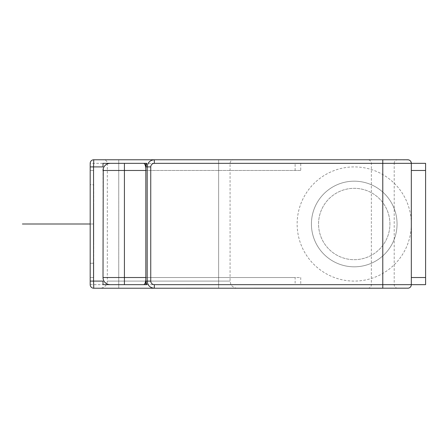 <?xml version="1.0" encoding="UTF-8"?>
<svg xmlns="http://www.w3.org/2000/svg" width="448" height="448" viewBox="0 0 448 448"><rect width="100%" height="100%" fill="white"/><g stroke="black" fill="none" stroke-linecap="round" stroke-linejoin="round"><path stroke-width="0.34" stroke-dasharray="2.24 1.68" d="M218.646 159.774L218.646 163.341L230.065 163.341L145.83 163.341L218.646 163.341L218.646 159.774L154.325 159.774L218.646 159.774C237.899 159.774 237.899 159.774 218.646 159.774L93.761 159.774M408.772 159.919L382.782 159.774M93.761 288.226L118.742 288.226L118.742 159.774L103.751 159.774L118.742 159.774L118.742 163.341L107.324 163.341C107.111 161.174 105.918 159.986 103.751 159.774M425.6 170.475L411.326 170.475L411.326 163.341L118.742 163.341L118.742 281.092L107.324 281.092L118.742 281.092L118.742 288.226L100.184 288.226L237.205 288.226L218.646 288.226L218.646 163.341L218.646 281.092L118.742 281.092L230.065 281.092L218.646 281.092L218.646 288.226M382.782 288.226L407.758 288.226M397.768 288.226A3.567 3.567 90 0 1 394.201 284.659L394.201 163.341L371.364 163.341L394.201 163.341A3.567 3.567 90 0 1 397.768 159.774M367.802 288.226A3.567 3.567 -90 0 0 371.364 284.659L371.364 163.341A3.567 3.567 -90 0 0 367.802 159.774M145.83 284.659L146.81 284.659M90.194 284.659L103.012 284.659L103.012 281.092M106.366 284.659L118.742 284.659L118.742 170.475L118.742 277.525L300.748 277.525L300.748 284.659L411.326 284.659L411.326 170.475M408.341 288.182L408.89 288.042M408.946 288.025L409.534 287.756M409.707 287.65L410.066 287.381M410.928 286.3L411.219 285.533M410.883 161.622L410.402 160.944M410.351 160.888L409.64 160.311M300.748 170.475L118.742 170.475L300.748 170.475L300.748 163.341L295.12 163.341L425.6 163.341L425.6 284.659L295.12 284.659L295.12 277.525L300.748 277.525M295.12 170.475L295.12 163.341M118.742 288.226L118.742 284.659L295.12 284.659M425.6 277.525L411.326 277.525M118.742 277.525L295.12 277.525M411.326 224A57.092 57.092 0 0 0 354.239 166.908A57.092 57.092 0 0 0 297.147 224A57.092 57.092 0 0 0 354.239 281.092A57.092 57.092 0 0 0 411.326 224M103.012 166.908L103.012 163.341L90.194 163.341M146.81 163.341L124.421 163.341M103.247 168.666L103.953 166.936M104.597 165.99L105.067 165.463M106.529 164.326L108.276 163.593M103.012 277.525L103.012 170.475M108.276 284.407L106.529 283.674M105.067 282.537L104.597 282.01M103.953 281.064L103.247 279.334M90.194 281.092L90.194 166.908M90.194 184.75L90.194 277.525L90.194 184.75L93.761 184.75L93.761 263.25L93.761 184.75L90.194 184.75M90.194 170.475L93.761 170.475L90.194 170.475M90.194 277.525L93.761 277.525L93.761 263.25L93.761 277.525L90.194 277.525M397.057 224A42.818 42.818 0 0 0 354.239 181.182A42.818 42.818 0 0 0 311.422 224A42.818 42.818 0 0 1 354.239 181.182A42.818 42.818 0 0 1 397.057 224A42.818 42.818 0 0 1 354.239 266.818A42.818 42.818 0 0 1 311.422 224A42.818 42.818 0 0 1 354.239 181.182A42.818 42.818 0 0 1 397.057 224A42.818 42.818 0 0 1 354.239 266.818A42.818 42.818 0 0 1 311.422 224A42.818 42.818 0 0 0 354.239 266.818A42.818 42.818 0 0 0 397.057 224M389.917 224A35.683 35.683 0 0 0 354.239 188.317A35.683 35.683 0 0 0 318.556 224A35.683 35.683 0 0 0 354.239 259.683A35.683 35.683 0 0 0 389.917 224A35.683 35.683 0 0 1 354.239 259.683A35.683 35.683 0 0 1 318.556 224A35.683 35.683 0 0 1 354.239 188.317A35.683 35.683 0 0 1 389.917 224M382.782 284.659L382.782 163.341M93.761 241.842L93.761 206.158L93.761 241.842M93.761 224L90.194 224L93.761 224M371.364 284.659L394.201 284.659L371.364 284.659M118.742 170.475L118.742 159.774M90.194 263.25L93.761 263.25L90.194 263.25M237.205 288.226C232.154 287.773 230.642 284.138 230.793 284.228L230.065 281.092L230.065 163.341C230.278 161.174 231.465 159.986 233.632 159.774M107.324 163.341L107.324 281.092C106.898 285.426 104.518 287.801 100.184 288.226"/><path stroke-width="0.67" d="M408.341 288.182L154.325 288.226C149.985 287.801 147.61 285.426 147.185 281.092L147.185 166.908C147.61 162.574 149.985 160.199 154.325 159.774L407.758 159.774A3.567 3.567 0 0 1 411.326 163.341L410.883 161.622M154.325 163.341L154.325 159.774L93.761 159.774A3.567 3.567 0 0 0 90.194 163.341L90.194 284.659L90.194 281.092L93.554 281.092L93.761 288.226L154.325 288.226L154.325 284.659C152.152 284.446 150.959 283.259 150.746 281.092L150.746 166.908C150.959 164.741 152.152 163.554 154.325 163.341L411.326 163.341L411.326 284.659L154.325 284.659M218.646 288.226L382.782 288.226L382.782 159.774L218.646 159.774M367.797 159.774L397.768 159.774L367.797 159.774A3.567 3.567 -90 0 1 367.802 159.774M367.797 288.226L382.782 288.226L367.797 288.226A3.567 3.567 -90 0 0 367.802 288.226M103.247 279.334L103.012 277.525L145.83 277.525C145.852 281.814 145.141 284.194 143.685 284.659L145.83 284.659L145.83 281.092L146.81 284.659L103.012 284.659L110.146 284.659L108.276 284.407M93.761 288.226A3.567 3.567 0 0 1 90.194 284.659A3.567 3.567 0 0 0 93.761 288.226A3.567 3.567 0 0 1 90.194 284.659M410.066 287.381L410.48 286.972M410.525 286.91L410.928 286.3M411.219 285.533L411.326 284.659A3.567 3.567 0 0 1 407.758 288.226A3.567 3.567 0 0 0 411.326 284.659L425.6 284.659L425.6 163.341L411.326 163.341M409.64 160.311L408.772 159.919M425.6 170.475L411.326 170.475M425.6 277.525L411.326 277.525M145.83 277.525L145.83 170.475C145.852 166.186 145.141 163.806 143.685 163.341L103.012 163.341L103.012 166.908L93.554 166.908L93.761 159.774A3.567 3.567 -0 0 0 90.194 163.341L90.194 166.908L93.554 166.908L93.554 281.092L103.012 281.092L103.012 284.659L106.366 284.659M145.83 163.341L146.81 163.341L145.83 166.908L145.83 163.341L118.742 163.341L143.685 163.341M107.324 163.341L103.012 163.341L110.146 163.341L108.276 163.593M110.146 284.659L124.421 284.659L110.146 284.659A7.134 7.134 0 0 1 103.012 277.525L103.247 168.666M103.953 166.936L104.597 165.99M105.067 165.463L106.529 164.326M106.529 283.674L105.067 282.537M104.597 282.01L103.953 281.064M145.83 170.475L124.421 170.475L124.421 284.659L143.685 284.659M124.421 163.341L110.146 163.341A7.134 7.134 0 0 0 103.012 170.475L124.421 170.475L124.421 163.341M90.194 224L22.4 224L90.194 224M50.943 224L36.674 224L50.943 224M33.107 224L47.376 224L33.107 224M145.83 281.092L150.746 281.092M93.761 159.774A3.567 3.567 -0 0 0 90.194 163.341M150.746 166.908L145.83 166.908"/></g></svg>
